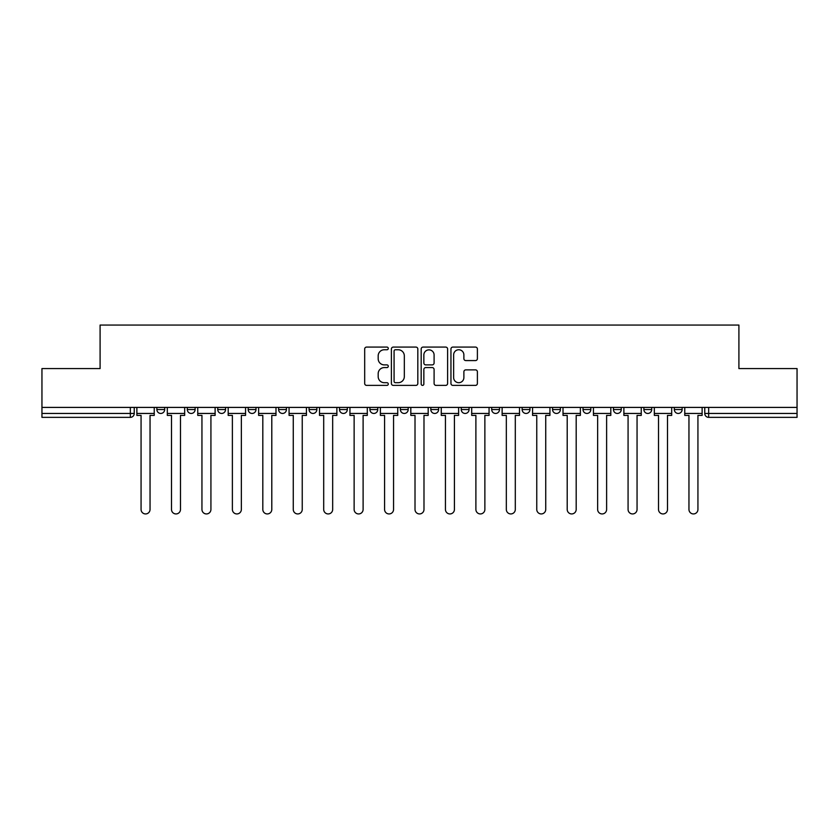 <?xml version="1.0" encoding="UTF-8"?>
<svg xmlns="http://www.w3.org/2000/svg" width="839" height="839" viewBox="0 0 839 839"><rect width="100%" height="100%" fill="white"/><g stroke="black" fill="none" stroke-linecap="round" stroke-linejoin="round"><path stroke-width="1.26" d="M388.279 348.426A1.342 1.342 0 0 0 386.947 347.084L366.591 347.084A1.919 1.919 0 0 0 364.682 348.993L364.682 383.465A1.919 1.919 0 0 0 366.591 385.384L386.947 385.384A1.342 1.342 0 0 0 388.279 384.042A1.342 1.342 0 0 0 386.947 382.699L384.304 382.699A6.125 6.125 0 0 1 378.179 376.575L378.179 373.701A6.125 6.125 0 0 1 384.304 367.576L386.947 367.576A1.342 1.342 0 0 0 388.279 366.234A1.342 1.342 0 0 0 386.947 364.892L384.304 364.892A6.125 6.125 0 0 1 378.179 358.767L378.179 355.893A6.125 6.125 0 0 1 384.304 349.758L386.947 349.758A1.342 1.342 0 0 0 388.279 348.426M674.325 407.408L674.325 409.547L682.128 409.547A3.901 3.901 0 0 1 678.227 413.449A3.901 3.901 0 0 1 674.325 409.547L674.325 407.408M643.88 407.408L643.88 409.547L651.693 409.547A3.901 3.901 0 0 1 647.781 413.449A3.901 3.901 0 0 1 643.88 409.547L643.88 407.408M491.696 407.408L491.696 409.547L499.499 409.547A3.901 3.901 0 0 1 495.597 413.449A3.901 3.901 0 0 1 491.696 409.547L491.696 407.408M400.381 407.408L400.381 409.547L408.184 409.547A3.901 3.901 0 0 1 404.283 413.449A3.901 3.901 0 0 1 400.381 409.547L400.381 407.408M339.501 407.408L339.501 409.547L347.304 409.547A3.901 3.901 0 0 1 343.403 413.449A3.901 3.901 0 0 1 339.501 409.547L339.501 407.408M309.067 407.408L309.067 409.547L316.869 409.547A3.901 3.901 0 0 1 312.968 413.449A3.901 3.901 0 0 1 309.067 409.547L309.067 407.408M248.187 409.547L248.187 407.408L248.187 409.547A3.901 3.901 0 0 0 252.088 413.449A3.901 3.901 0 0 1 248.187 409.547L255.989 409.547A3.901 3.901 0 0 1 252.088 413.449M187.307 409.547L187.307 407.408L187.307 409.547A3.901 3.901 0 0 0 191.219 413.449A3.901 3.901 0 0 1 187.307 409.547L195.12 409.547A3.901 3.901 0 0 1 191.219 413.449A3.901 3.901 0 0 0 195.12 409.547L195.12 407.408L195.12 409.547M475.472 360.581A1.919 1.919 0 0 0 477.391 358.673L477.391 348.993A1.919 1.919 0 0 0 475.472 347.084L452.871 347.084A1.919 1.919 0 0 0 450.952 348.993L450.952 383.465A1.919 1.919 0 0 0 452.871 385.384L475.472 385.384A1.919 1.919 0 0 0 477.391 383.465L477.391 371.792A1.919 1.919 0 0 0 475.472 369.873L465.802 369.873A1.919 1.919 0 0 0 463.883 371.792L463.883 377.581A5.128 5.128 0 0 1 458.765 382.699A5.128 5.128 0 0 1 453.637 377.581L453.637 354.887A5.128 5.128 0 0 1 458.765 349.758A5.128 5.128 0 0 1 463.883 354.887L463.883 358.673A1.919 1.919 0 0 0 465.802 360.581L475.472 360.581M41.95 407.408L41.95 368.573L100.093 368.573L100.093 325.06L738.907 325.06L738.907 368.573L797.05 368.573L797.05 407.408L41.95 407.408L41.95 413.449L134.24 413.449L134.24 407.408L134.24 413.449A3.901 3.901 0 0 1 130.339 417.35L41.95 417.35L41.95 413.449M417.822 348.993A1.919 1.919 0 0 0 415.913 347.084L393.313 347.084A1.919 1.919 0 0 0 391.394 348.993L391.394 383.465A1.919 1.919 0 0 0 393.313 385.384L415.913 385.384A1.919 1.919 0 0 0 417.822 383.465L417.822 348.993M423.087 347.084L445.687 347.084A1.919 1.919 0 0 1 447.607 348.993L447.607 383.465A1.919 1.919 0 0 1 445.687 385.384L436.018 385.384A1.919 1.919 0 0 1 434.099 383.465L434.099 369.485A1.919 1.919 0 0 0 432.19 367.576L425.772 367.576A1.919 1.919 0 0 0 423.852 369.485L423.852 384.042A1.342 1.342 0 0 1 422.52 385.384A1.342 1.342 0 0 1 421.178 384.042L421.178 348.993A1.919 1.919 0 0 1 423.087 347.084M704.76 407.408L704.76 413.449L797.05 413.449L797.05 417.35L708.661 417.35A3.901 3.901 0 0 1 704.76 413.449M797.05 407.408L797.05 413.449M682.128 407.408L682.128 409.547M651.693 407.408L651.693 409.547M621.248 407.408L621.248 409.547A3.901 3.901 0 0 1 617.347 413.449A3.901 3.901 0 0 1 613.445 409.547L621.248 409.547M613.445 407.408L613.445 409.547M590.813 407.408L590.813 409.547A3.901 3.901 0 0 1 586.912 413.449A3.901 3.901 0 0 1 583.011 409.547L590.813 409.547A3.901 3.901 0 0 1 586.912 413.449M583.011 407.408L583.011 409.547M560.379 407.408L560.379 409.547A3.901 3.901 0 0 1 556.467 413.449A3.901 3.901 0 0 1 552.565 409.547L560.379 409.547M552.565 407.408L552.565 409.547M529.933 407.408L529.933 409.547A3.901 3.901 0 0 1 526.032 413.449A3.901 3.901 0 0 1 522.131 409.547A3.901 3.901 0 0 0 526.032 413.449M522.131 407.408L522.131 409.547L529.933 409.547M499.499 407.408L499.499 409.547A3.901 3.901 0 0 1 495.597 413.449M469.064 407.408L469.064 409.547A3.901 3.901 0 0 1 465.152 413.449A3.901 3.901 0 0 1 461.251 409.547L469.064 409.547M461.251 407.408L461.251 409.547M438.619 407.408L438.619 409.547A3.901 3.901 0 0 1 434.717 413.449A3.901 3.901 0 0 1 430.816 409.547L438.619 409.547L438.619 407.408M430.816 407.408L430.816 409.547M408.184 407.408L408.184 409.547M377.749 407.408L377.749 409.547A3.901 3.901 0 0 1 373.848 413.449A3.901 3.901 0 0 1 369.936 409.547L377.749 409.547L377.749 407.408M369.936 407.408L369.936 409.547M347.304 409.547L347.304 407.408L347.304 409.547A3.901 3.901 0 0 1 343.403 413.449M316.869 409.547L316.869 407.408L316.869 409.547A3.901 3.901 0 0 1 312.968 413.449M286.435 407.408L286.435 409.547A3.901 3.901 0 0 1 282.533 413.449A3.901 3.901 0 0 1 278.621 409.547A3.901 3.901 0 0 0 282.533 413.449A3.901 3.901 0 0 0 286.435 409.547L286.435 407.408M278.621 407.408L278.621 409.547L286.435 409.547M255.989 407.408L255.989 409.547M225.555 407.408L225.555 409.547A3.901 3.901 0 0 1 221.653 413.449A3.901 3.901 0 0 1 217.752 409.547L225.555 409.547M217.752 407.408L217.752 409.547M164.675 407.408L164.675 409.547A3.901 3.901 0 0 1 160.773 413.449A3.901 3.901 0 0 1 156.872 409.547A3.901 3.901 0 0 0 160.773 413.449A3.901 3.901 0 0 0 164.675 409.547L164.675 407.408M156.872 407.408L156.872 409.547L164.675 409.547M395.421 349.758A1.342 1.342 0 0 0 394.078 351.101L394.078 381.367A1.342 1.342 0 0 0 395.421 382.699L398.189 382.699A6.125 6.125 0 0 0 404.325 376.575L404.325 355.893A6.125 6.125 0 0 0 398.189 349.758L395.421 349.758M434.099 354.981A5.128 5.128 0 0 0 428.981 349.863A5.128 5.128 0 0 0 423.852 354.981L423.852 362.972A1.919 1.919 0 0 0 425.772 364.892L432.19 364.892A1.919 1.919 0 0 0 434.099 362.972L434.099 354.981M136.872 413.449L136.872 415.399L141.067 415.399L141.067 509.451A4.489 4.489 0 0 0 145.556 513.94A4.489 4.489 0 0 0 150.045 509.451L150.045 415.399L154.24 415.399L154.24 413.449L136.872 413.449L136.872 407.408M154.24 413.449L154.24 407.408M167.307 413.449L167.307 415.399L171.502 415.399L171.502 509.451A4.489 4.489 0 0 0 175.991 513.94A4.489 4.489 0 0 0 180.479 509.451L180.479 415.399L184.674 415.399L184.674 413.449L167.307 413.449L167.307 407.408M184.674 413.449L184.674 407.408M197.752 413.449L197.752 415.399L201.947 415.399L201.947 509.451A4.489 4.489 0 0 0 206.436 513.94A4.489 4.489 0 0 0 210.925 509.451L210.925 415.399L215.12 415.399L215.12 413.449L197.752 413.449L197.752 407.408M215.12 413.449L215.12 407.408M228.187 413.449L228.187 415.399L232.382 415.399L232.382 509.451A4.489 4.489 0 0 0 236.871 513.94A4.489 4.489 0 0 0 241.359 509.451L241.359 415.399L245.554 415.399L245.554 413.449L228.187 413.449L228.187 407.408M245.554 413.449L245.554 407.408M258.622 413.449L258.622 415.399L262.817 415.399L262.817 509.451A4.489 4.489 0 0 0 267.305 513.94A4.489 4.489 0 0 0 271.794 509.451L271.794 415.399L275.989 415.399L275.989 413.449L258.622 413.449L258.622 407.408M275.989 413.449L275.989 407.408M289.067 413.449L289.067 415.399L293.262 415.399L293.262 509.451A4.489 4.489 0 0 0 297.751 513.94A4.489 4.489 0 0 0 302.239 509.451L302.239 415.399L306.434 415.399L306.434 413.449L289.067 413.449L289.067 407.408M306.434 413.449L306.434 407.408M319.502 413.449L319.502 415.399L323.697 415.399L323.697 509.451A4.489 4.489 0 0 0 328.185 513.94A4.489 4.489 0 0 0 332.674 509.451L332.674 415.399L336.869 415.399L336.869 413.449L319.502 413.449L319.502 407.408M336.869 413.449L336.869 407.408M349.936 413.449L349.936 415.399L354.131 415.399L354.131 509.451A4.489 4.489 0 0 0 358.62 513.94A4.489 4.489 0 0 0 363.109 509.451L363.109 415.399L367.304 415.399L367.304 413.449L349.936 413.449L349.936 407.408M367.304 413.449L367.304 407.408M380.382 413.449L380.382 415.399L384.577 415.399L384.577 509.451A4.489 4.489 0 0 0 389.065 513.94A4.489 4.489 0 0 0 393.554 509.451L393.554 415.399L397.749 415.399L397.749 413.449L380.382 413.449L380.382 407.408M397.749 413.449L397.749 407.408M410.816 413.449L410.816 415.399L415.011 415.399L415.011 509.451A4.489 4.489 0 0 0 419.5 513.94A4.489 4.489 0 0 0 423.989 509.451L423.989 415.399L428.184 415.399L428.184 413.449L410.816 413.449L410.816 407.408M428.184 413.449L428.184 407.408M441.251 413.449L441.251 415.399L445.446 415.399L445.446 509.451A4.489 4.489 0 0 0 449.935 513.94A4.489 4.489 0 0 0 454.423 509.451L454.423 415.399L458.618 415.399L458.618 413.449L441.251 413.449L441.251 407.408M458.618 413.449L458.618 407.408M471.696 413.449L471.696 415.399L475.891 415.399L475.891 509.451A4.489 4.489 0 0 0 480.38 513.94A4.489 4.489 0 0 0 484.869 509.451L484.869 415.399L489.064 415.399L489.064 413.449L471.696 413.449L471.696 407.408M489.064 413.449L489.064 407.408M502.131 413.449L502.131 415.399L506.326 415.399L506.326 509.451A4.489 4.489 0 0 0 510.815 513.94A4.489 4.489 0 0 0 515.303 509.451L515.303 415.399L519.498 415.399L519.498 413.449L502.131 413.449L502.131 407.408M519.498 413.449L519.498 407.408M532.566 413.449L532.566 415.399L536.761 415.399L536.761 509.451A4.489 4.489 0 0 0 541.249 513.94A4.489 4.489 0 0 0 545.738 509.451L545.738 415.399L549.933 415.399L549.933 413.449L532.566 413.449L532.566 407.408M549.933 413.449L549.933 407.408M563.011 413.449L563.011 415.399L567.206 415.399L567.206 509.451A4.489 4.489 0 0 0 571.695 513.94A4.489 4.489 0 0 0 576.183 509.451L576.183 415.399L580.378 415.399L580.378 413.449L563.011 413.449L563.011 407.408M580.378 413.449L580.378 407.408M593.446 413.449L593.446 415.399L597.641 415.399L597.641 509.451A4.489 4.489 0 0 0 602.129 513.94A4.489 4.489 0 0 0 606.618 509.451L606.618 415.399L610.813 415.399L610.813 413.449L593.446 413.449L593.446 407.408M610.813 413.449L610.813 407.408M623.88 413.449L623.88 415.399L628.075 415.399L628.075 509.451A4.489 4.489 0 0 0 632.564 513.94A4.489 4.489 0 0 0 637.053 509.451L637.053 415.399L641.248 415.399L641.248 413.449L623.88 413.449L623.88 407.408M641.248 413.449L641.248 407.408M654.326 413.449L654.326 415.399L658.521 415.399L658.521 509.451A4.489 4.489 0 0 0 663.009 513.94A4.489 4.489 0 0 0 667.498 509.451L667.498 415.399L671.693 415.399L671.693 413.449L654.326 413.449L654.326 407.408M671.693 413.449L671.693 407.408M684.76 413.449L684.76 415.399L688.955 415.399L688.955 509.451A4.489 4.489 0 0 0 693.444 513.94A4.489 4.489 0 0 0 697.933 509.451L697.933 415.399L702.128 415.399L702.128 413.449L684.76 413.449L684.76 407.408M702.128 413.449L702.128 407.408M130.339 407.408L130.339 417.35M708.661 407.408L708.661 417.35"/></g></svg>
